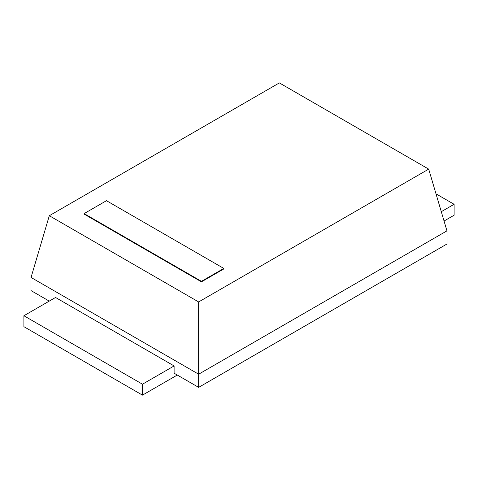 <?xml version="1.0" encoding="UTF-8"?>
<svg xmlns="http://www.w3.org/2000/svg" width="478" height="478" viewBox="0 0 478 478"><rect width="100%" height="100%" fill="white"/><g stroke="black" fill="none" stroke-linecap="round" stroke-linejoin="round"><path stroke-width="0.72" d="M223.806 268.433L106.474 200.694L84.122 213.6L84.122 214.102L201.447 281.841L201.447 281.339L223.806 268.433L223.806 268.935L201.447 281.841M84.122 213.6L201.447 281.339M49.306 215.721L279.355 82.909L428.694 169.122L198.645 301.941L49.306 215.721L31.052 277.431M177.284 375.039L142.474 395.139L142.474 384.204L174.112 365.939L174.112 373.204L198.645 387.371L447.002 243.983L447.002 230.826L198.645 374.208L30.998 277.419L30.998 290.582L49.246 301.116M198.645 301.941L198.645 374.19M428.694 169.122L446.948 230.832M198.645 374.208L198.645 387.371M441.284 211.688L454.1 204.291L454.1 215.22L444.044 221.027M436.002 193.841L454.1 204.291M174.112 365.939L55.538 297.483L23.9 315.749L23.9 326.677L142.474 395.139M142.474 384.204L23.9 315.749"/></g></svg>
